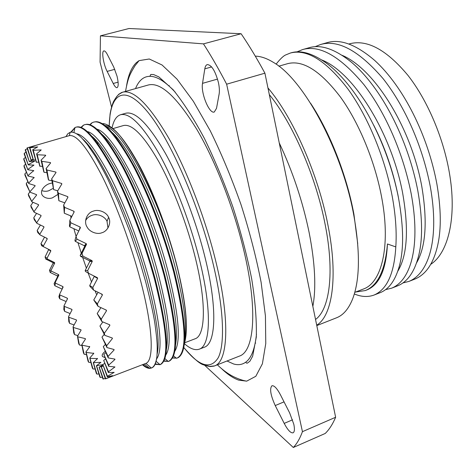 <?xml version="1.0" encoding="UTF-8"?>
<svg xmlns="http://www.w3.org/2000/svg" width="476" height="476" viewBox="0 0 476 476"><rect width="100%" height="100%" fill="white"/><g stroke="black" fill="none" stroke-linecap="round" stroke-linejoin="round"><path stroke-width="0.71" d="M116.418 96.92L118.81 94.236L121.594 92.517L148.423 84.966C160.668 81.937 176.935 96.961 197.213 130.043C216.473 162.953 235.215 211.856 244.967 255.374C257.873 312.22 253.815 351.514 239.458 356.09L214.021 366.109L210.255 366.574L206.727 365.871M112.086 127.788C113.615 120.41 116.441 116.055 120.565 114.728C129.948 112.485 142.949 125.795 159.561 154.652C175.364 183.254 191.239 225.225 200.188 262.568C212.082 311.679 210.416 345.802 199.283 349.17C195.13 350.616 190.168 348.777 184.39 343.648M120.565 114.728L125.753 113.24C135.321 110.944 148.464 124.171 165.178 152.927C181.07 181.439 196.939 223.303 205.799 260.586C217.58 309.626 215.67 343.773 204.323 347.23L199.283 349.17M113.032 128.579L123.445 125.545C132.019 123.522 143.841 135.624 158.919 161.858C173.246 187.818 187.615 225.767 195.779 259.64C206.661 304.342 205.275 335.741 195.059 338.811L184.652 342.774M104.934 125.557C113.675 125.801 125.521 139.813 140.468 167.6C154.712 195.023 169.045 233.734 177.578 268.178C184.831 298.297 187.603 320.931 185.902 336.068M184.242 344.1C188.52 330.636 186.277 305.384 177.512 268.339L175.501 260.539C168.391 235.221 162.471 218.686 155.432 201.104C149.089 185.973 145.543 178.149 137.332 162.477C128.627 147.191 121.564 136.874 116.15 131.525C110.819 126.42 106.368 123.778 102.804 123.593M172.657 357.732L174.763 358.19L174.96 357.06M65.98 136.6L67.735 133.821L70.299 132.209C73.566 131.751 77.344 133.643 81.64 137.879L87.084 144.157L95.265 156.14C101.192 166.386 105.464 174.246 108.088 179.72L118.119 201.759L129.71 231.3L139.153 259.331L145.608 281.554C151.124 303.212 154.343 318.147 155.259 326.352C157.163 340.691 157.61 346.486 156.913 356.5C156.027 363.063 154.176 366.901 151.362 368.025L149.714 368.382L144.24 364.033M144.639 364.033L144.216 364.045M82.961 139.248C101.102 155.349 130.918 219.739 146.846 279.126C156.646 316.576 160.061 341.631 157.098 354.281M76.707 133.798C84.787 135.136 96.378 150.202 111.485 178.994C126.057 208.381 138.522 241.522 148.875 278.412C160.46 323.585 163.03 350.431 156.592 358.958M92.064 136.38C110.616 152.017 140.801 216.294 156.509 275.729C165.886 312.072 169.147 336.788 166.279 349.866M87.316 131.572C103.447 134.422 140.902 206.846 158.52 275.021C169.712 319.283 172.098 346.016 165.672 355.209M102.197 134.506C121.35 151.249 150.874 214.057 166.106 272.349C175.067 307.579 178.173 331.921 175.424 345.374M96.878 129.145C113.823 133.048 150.969 204.454 168.099 271.647C178.916 315.041 181.112 341.643 174.704 351.449M90.208 148.411L90.25 147.518M112.33 132.697C132.019 150.481 160.864 211.832 175.626 269C184.188 303.117 187.157 327.06 184.527 340.834M106.41 126.753C123.355 131.543 158.193 196.433 175.501 260.539M149.714 368.382C147.578 368.382 145.144 367.169 142.419 364.735M156.913 356.5C156.211 363.021 154.504 366.812 151.802 367.853L151.267 368.019C148.929 368.501 146.174 367.329 143.008 364.509M70.859 132.09L75.018 127.503L75.672 127.27C83.431 124.896 95.676 138.819 112.419 169.051C128.181 199.093 143.556 239.226 154.42 278.847C167.409 330.689 169.289 359.291 160.055 364.664L155.069 364.33M75.672 127.27L77.017 126.931C85.014 125.563 97.288 139.998 113.841 170.235C129.347 200.104 144.424 239.618 155.105 278.609C168.153 330.808 169.95 359.44 160.495 364.503L159.882 364.735M160.037 364.652L155.259 363.908M80.866 127.419L83.473 125.152L84.597 124.706C92.671 122.243 105.172 136.035 122.1 166.082C138.016 195.951 153.397 235.912 164.095 275.437C176.911 327.53 178.387 356.185 168.522 361.403L163.809 361.189M84.603 124.706L86.465 124.301C94.908 123.486 107.421 138.111 124.01 168.177C139.486 197.76 154.373 236.715 164.773 275.193C177.459 326.756 179 355.376 169.391 361.058L168.522 361.403M168.218 361.427L164.006 360.802M71.418 132.036L74.982 127.657M81.247 127.562L83.425 125.372M89.726 124.73L91.85 122.867L93.469 122.159C101.852 119.607 114.603 133.268 131.715 163.131C147.786 192.834 163.161 232.627 173.698 272.046C186.265 324.025 187.401 352.704 177.108 358.089L172.485 358.041M85.424 142.074L85.448 141.753M90.095 124.855L91.785 123.153M93.469 122.159L95.908 121.713C104.779 121.451 117.518 136.261 134.119 166.142C149.553 195.434 164.238 233.835 174.371 271.808C186.646 322.419 187.99 350.996 178.405 357.535L177.108 358.089M33.082 159.406L30.988 159.966L27.031 147.935L69.389 135.618C76.6 134.393 87.572 148.024 102.304 176.507C116.388 204.668 131.346 245.295 140.7 281.149C153.082 328.244 154.153 360.594 145.87 363.402L105.422 378.902L101.204 366.859L103.215 365.967M28.643 147.405L34.688 145.811L29.524 147.822L37.693 146.9L32.713 149.779L33.278 150.285L41.216 149.922L36.581 153.885L37.241 154.724L45.523 155.188L45.72 155.462L41.067 160.138L41.823 161.316L50.408 162.584L50.629 162.947L46.112 168.51L46.951 170.015L55.805 172.05L56.043 172.502L51.634 178.905L52.533 180.713L61.6 183.456L61.85 183.986L57.513 191.162L58.465 193.244L67.675 196.606L67.943 197.207L63.635 205.055L64.611 207.369L73.905 211.237L74.173 211.891L69.859 220.299L70.835 222.792L80.141 227.04L80.402 227.736L76.035 236.554L76.987 239.172L86.227 243.647L86.483 244.372L82.015 253.44L82.925 256.124L92.029 260.67L92.267 261.401L87.655 270.558L88.5 273.242L97.39 277.698L97.61 278.418L92.82 287.486L93.582 290.104L102.197 294.317L102.388 295.013L97.39 303.825L98.044 306.312L106.332 310.132L106.499 310.786L101.263 319.2L101.804 321.502L109.724 324.805L109.849 325.4L104.363 333.265L104.779 335.336L112.3 338.014L112.39 338.543L106.654 345.749L106.933 347.551L114.032 349.509L114.091 349.961L108.094 356.423L108.242 357.922L114.918 359.112L114.936 359.475L108.695 365.122L108.712 366.306L114.948 366.966L108.48 371.756L108.373 372.607L114.163 372.357L107.481 376.284L107.255 376.802L112.628 375.647L105.422 378.902M105.291 378.521L102.947 378.967L99.067 367.175L103.131 366.002M102.352 377.165L100.406 377.516L99.889 377.093L96.402 365.741L102.774 364.658M98.925 373.952L96.92 374.1L96.331 373.404L93.272 362.652L100.918 362.355L96.402 365.741M95.087 369.025L93.004 368.983L92.356 368.031L89.75 358.029L89.97 358.351L97.532 358.606L93.272 362.652M90.928 362.545L88.732 362.313L88.036 361.135L85.9 351.99L86.138 352.395L93.79 353.37L89.75 358.029M86.525 354.68L84.181 354.251L83.443 352.865L81.789 344.689L82.045 345.159L89.756 346.79L85.9 351.99M81.973 345.594L79.421 344.957L78.659 343.392L77.487 336.258L77.749 336.794L85.287 338.609L85.496 339.007L81.789 344.689M77.868 335.622L74.524 334.598L73.744 332.885L73.054 326.851L73.322 327.44L80.872 329.713L81.087 330.16L77.487 336.258M74.101 324.953L69.555 323.335L68.77 321.49L68.556 316.611L68.83 317.254L76.362 319.914L76.576 320.402L73.054 326.851M70.15 313.553L64.581 311.328L63.802 309.388L64.052 305.699L64.319 306.377L71.828 309.358L72.043 309.876L68.556 316.611M66.128 301.552L59.655 298.744L58.887 296.721L59.595 294.251L59.857 294.959L67.318 298.196L67.532 298.744L64.052 305.699M62.136 289.105L54.841 285.731L54.097 283.66L57.632 276.52L57.429 275.949L50.188 272.45L49.48 270.35L53.104 263.18L52.913 262.609L45.755 259.051L45.083 256.951L48.713 249.436M48.832 249.811L50.819 250.983L50.64 250.406L41.59 245.699L40.966 243.611L44.542 237.143M85.638 220.525C87.173 217.889 89.339 216.14 92.13 215.283C97.163 213.218 105.059 216.342 107.035 221.394L107.951 227.998M93.463 211.088C86.84 212.712 83.294 221.816 87.257 227.296C89.661 231.889 97.11 234.781 101.799 232.77C107.939 231.241 111.687 222.59 108.57 217.306C106.553 212.183 98.574 209.006 93.463 211.088M105.238 351.33C102.453 353.567 101.566 355.31 102.59 356.572L105.041 357.649M52.3 182.986L50.034 183.48C45.47 184.593 40.847 189.507 41.567 192.941C41.543 196.796 47.624 199.646 52.425 197.837L57.888 194.422M53.181 188.341L48.766 190.751C46.41 191.513 44.089 191.459 41.811 190.602M40.049 234.912L37.176 230.497L37.747 232.538L40.049 234.912L47.064 238.405L47.231 238.97L43.298 246.098L43.512 246.824M36.932 223.339L33.76 217.758L34.272 219.728L36.932 223.339L43.822 226.671L43.965 227.225L39.853 234.198M34.201 212.266L30.773 205.561L31.214 207.435L34.201 212.266L40.954 215.372L41.079 215.896L36.753 222.655M31.904 201.836L28.257 194.071L28.619 195.826L31.904 201.836L38.502 204.644L38.61 205.138L34.052 211.612M30.077 192.215L26.263 183.462L26.543 185.063L30.077 192.215L36.521 194.648L36.604 195.106L31.779 201.235M28.768 183.558L24.829 173.895L25.014 175.323L28.768 183.558L35.04 185.539L35.099 185.955L29.988 191.667M28.007 176.013L24.002 165.553L24.092 166.779L28.007 176.013L34.099 177.477L28.709 183.07M27.828 169.742L23.812 158.609L23.8 159.597L27.828 169.742L33.731 170.61L27.977 175.596M28.251 164.886L24.3 153.224L24.181 153.962L28.251 164.886L33.963 165.095L27.834 169.402M29.304 161.59L25.484 149.565L25.252 150.023L29.304 161.59L34.813 161.072L28.298 164.642M33.225 159.876L29.387 161.441M30.988 159.966L33.064 159.359M29.524 147.822L33.302 160.132L35.575 159.841M32.713 149.779L36.235 162.149L38.746 162.197M36.581 153.885L39.752 166.065L42.548 166.475M41.067 160.138L43.81 171.878L44.072 172.288L46.963 172.687M46.112 168.51L48.35 179.547L48.635 180.065L51.943 180.797M51.634 178.905L53.598 189.591L57.721 190.811M57.513 191.162L58.851 200.711L64.825 202.865M63.635 205.055L64.29 213.218L71.876 216.354M69.859 220.299L69.466 226.005L69.799 226.856L78.808 230.955M76.035 236.554L74.928 240.44L75.25 241.332L84.365 245.741L84.621 246.455L80.2 255.404L80.515 256.314L89.494 260.794L89.732 261.52L85.174 270.546L85.466 271.457L88.5 273.242M92.82 287.486L89.732 285.511L94.343 276.169M89.732 285.511L89.988 286.403L93.582 290.104M76.089 236.441L73.893 228.706M71.055 217.948L70.519 215.783M135.535 88.566C137.148 84.52 139.2 81.444 141.699 79.325C144.044 77.356 146.763 76.356 149.863 76.327C156.842 76.243 165.291 81.527 175.222 92.183M256.475 334.164C254.987 348.652 251.435 357.964 245.824 362.111C242.272 364.705 238.184 365.324 233.555 363.962L227.01 360.998M221.495 368.579C227.587 374.416 233.347 378.277 238.785 380.163L246.687 381.145L255.814 376.284L262.389 363.789L265.769 343.535L265.435 315.993L261.116 282.327C256.261 257.391 249.573 231.52 241.046 204.71C231.669 178.191 221.388 153.522 210.208 130.71L193.333 101.263L176.977 79.099L162.06 64.992L149.274 58.994L139.063 60.63L136.332 62.683C131.525 67.354 128.27 75.077 126.562 85.847M117.025 76.136C118.566 82.86 118.578 86.703 117.054 87.673C116.019 87.846 114.746 86.448 113.223 83.49L107.136 71.4C103.465 64.403 101.329 51.17 103.881 50.902C104.857 50.736 106.071 52.051 107.528 54.853L113.758 67.092L117.025 76.136M218.407 82.503C219.406 87.173 219.644 91.041 219.121 94.111L216.515 108.349L214.271 112.015C209.309 114.18 200.64 92.927 202.526 83.354L204.811 68.836C205.21 66.39 206.037 64.968 207.292 64.575C211.582 64.914 215.283 70.888 218.407 82.503M293.811 424.283C294.811 429.132 294.567 431.976 293.067 432.815C290.693 433.231 287.736 430.09 284.202 423.39L275.229 405.558C270.564 395.199 269.47 388.6 271.939 385.768C274.146 385.322 276.955 388.279 280.364 394.64L289.634 412.87L293.811 424.283M354.787 292.359L363.331 289.057C381.347 282.94 390.677 247.395 382.073 199.605C375.671 163.191 359.481 123.51 340.637 97.3C320.586 70.966 302.92 59.75 287.647 63.659L278.841 66.182M365.253 290.568L367.341 289.753C379.509 284.499 386.209 269.243 387.446 243.986C385.257 270.088 377.861 285.618 365.253 290.568L355.679 292.014M387.446 243.986L395.8 246.907C396.764 232.835 395.77 217.092 392.813 199.67C386.036 160.335 368.513 117.399 348.051 89.149C326.274 60.797 307.091 48.742 290.491 52.991L285.761 54.907C283.446 55.853 280.227 58.935 276.092 64.165M354.334 293.948C361.326 296.917 367.912 297.28 374.094 295.037L380.264 292.627C388.589 289.289 394.729 281.179 398.692 268.297C403.981 251.387 403.898 227.849 398.454 197.671C387.708 143.02 358.725 88.292 328.107 64.433C313.535 53.562 301.088 49.724 290.759 52.919L290.622 52.955M374.094 295.037C387.024 289.456 394.259 273.414 395.8 246.907M403.011 282.917L408.938 281.405L414.935 279.061C426.193 274.39 433.844 262.835 437.884 244.402C441.365 228.367 441.032 208.244 436.891 184.034C427.722 134.91 403.475 86.715 374.731 60.47C356.119 44.5 340.15 38.592 326.822 42.739L320.586 44.5L314.88 46.779M408.938 281.405C429.221 273.236 439.592 238.137 430.256 186.39C422.42 145.965 405.118 106.66 383.132 78.683C359.077 50.771 338.228 39.377 320.586 44.5M385.596 289.634L391.641 288.176L397.722 285.796C407.438 281.84 414.334 272.111 418.41 256.6C422.807 240.017 422.611 218.079 417.827 190.799C407.873 138.867 381.264 87.406 351.389 62.177C334.83 48.927 320.675 44.137 308.918 47.79L302.599 49.575L296.822 51.943M391.641 288.176C411.199 280.287 420.843 245.235 411.085 193.191C402.934 152.528 385.602 112.86 363.854 84.538C340.09 56.257 319.67 44.607 302.593 49.575M310.56 103.227C329.904 132.411 346.837 175.519 353.936 214.349L357.72 243.676M255.291 56.144C260.771 56.257 266.762 58.316 273.278 62.308C303.533 79.224 342.452 150.69 354.025 216.55C360.272 252.494 359.832 279.912 352.686 298.803C348.7 308.841 343.303 315.177 336.508 317.807L316.79 325.584M267.946 87.929C292.835 116.953 318.367 174.543 328.071 225.785C338.293 277.401 332.188 315.939 316.713 325.197M255.713 343.125L255.249 342.916M279.245 142.901C292.77 171.657 302.736 201.532 309.132 232.532C315.076 263.127 316.314 287.748 312.845 306.389M348.795 44.03L349.735 43.762C367.186 39.24 386.613 49.796 407.997 75.428C428.031 100.971 444.429 140.128 449.975 176.453C456.645 219.079 447.773 253.268 430.738 264.329M416.506 262.966C425.865 246.913 427.627 221.4 421.784 186.419C411.187 127.854 374.701 69.008 342.173 55.335M398.448 197.641L397.918 194.857C392.76 169.986 384.691 146.763 373.725 125.194M397.686 271.397C407.319 255.63 408.979 229.551 402.666 193.179C391.456 133.131 353.775 72.489 321.794 59.952M111.545 106.975L100.073 62.136L100.436 35.831L203.466 43.875C211.177 55.87 218.895 69.312 226.635 84.192L302.444 431.672C299.94 438.497 296.893 443.769 293.311 447.488L204.597 365.235M203.466 43.875L241.118 33.736L129.002 28.512L100.436 35.831M302.444 431.672L335.634 417.256C332.688 424.193 329.213 429.602 325.203 433.475L293.311 447.488M241.118 33.736C249.091 45.458 257.022 58.613 264.918 73.191L226.635 84.192M335.634 417.256L264.918 73.191M168.962 85.942L169.206 85.496M96.705 294.822L95.045 290.824M91.565 282.078L88.155 273.034M86.388 268.161L82.657 257.385M81.283 253.22L77.939 242.623M97.39 303.825L93.766 299.957L98.11 292.323M93.766 299.957L98.044 306.312M101.263 319.2L97.187 313.565L100.9 307.645M97.187 313.565L101.804 321.502M104.363 333.265L99.948 326.036L102.834 321.943M99.948 326.036L104.779 335.336M106.654 345.749L101.983 337.127L104.238 334.348M101.983 337.127L106.933 347.551M108.094 356.423L103.286 346.641L105.386 344.422M103.286 346.641L108.242 357.922M108.695 365.122L103.845 354.436L105.85 352.668M103.845 354.436L108.712 366.306M108.48 371.756L103.685 360.415L105.624 359.011M103.685 360.415L108.373 372.607M107.481 376.284L102.822 364.527L104.732 363.444M102.822 364.527L107.255 376.802M102.887 365.086L99.067 367.175M54.841 285.731L55.496 283.149L62.892 286.576L63.1 287.135L59.595 294.251M55.496 283.149L55.24 282.423L58.804 275.211L58.602 274.634L51.283 271.088L51.039 270.356L54.698 263.109L54.502 262.532L47.273 258.932L47.041 258.2L50.819 250.983M46.285 238.012L47.231 238.97M40.966 243.611L43.298 246.098M45.083 256.951L47.041 258.2M45.755 259.051L47.273 258.932M52.913 262.609L54.502 262.532M53.104 263.18L54.698 263.109M49.48 270.35L51.039 270.356M50.188 272.45L51.283 271.088M57.429 275.949L58.602 274.634M57.632 276.52L58.804 275.211M54.097 283.66L55.24 282.423M62.195 288.974L62.892 286.576M59.655 298.744L59.857 294.959M67.229 299.344L67.318 298.196M64.581 311.328L64.319 306.377M71.858 310.239L71.828 309.358M69.555 323.335L68.83 317.254M76.446 320.657L76.362 319.914M74.524 334.598L73.322 327.44M80.974 330.356L80.872 329.713M79.421 344.957L77.749 336.794M85.4 339.162L85.287 338.609M84.181 354.251L82.045 345.159M89.661 346.921L89.553 346.445M88.732 362.313L86.138 352.395M93.701 353.478L93.599 353.091M93.004 368.983L89.97 358.351M97.449 358.69L97.36 358.386M96.92 374.1L93.474 362.885M100.406 377.516L96.58 365.877M103.375 379.086L99.216 367.204M105.755 378.706L101.317 366.782M114.936 359.475L114.758 359.082M114.091 349.961L113.835 349.461M112.39 338.543L112.05 337.924M109.849 325.4L109.391 324.668M106.499 310.786L105.839 309.906M102.388 295.013L101.251 293.853M97.61 278.418L94.462 276.574M87.655 270.558L85.174 270.546M92.267 261.401L89.732 261.52M92.029 260.67L89.494 260.794M82.925 256.124L80.515 256.314M82.015 253.44L80.2 255.404M86.483 244.372L84.621 246.455M86.227 243.647L84.365 245.741M76.987 239.172L75.25 241.332M80.141 227.04L79.284 229.991M70.835 222.792L69.799 226.856M73.905 211.237L73.804 212.611M64.611 207.369L64.29 213.218M67.675 196.606L67.711 197.611M58.465 193.244L58.851 200.711M61.6 183.456L61.684 184.26M52.533 180.713L53.598 189.591M55.805 172.05L55.906 172.699M46.951 170.015L48.635 180.065M50.408 162.584L50.51 163.095M41.823 161.316L44.072 172.288M45.523 155.188L45.607 155.569M37.241 154.724L39.984 166.362M33.278 150.285L36.426 162.334M29.976 147.988L33.463 160.198M27.376 147.78L31.107 159.924M25.484 149.565L27.316 148.798M24.3 153.224L26.037 152.261M23.812 158.609L25.478 157.449M33.606 170.592L33.736 170.908M24.002 165.553L25.621 164.19M33.963 177.441L34.129 177.834M24.829 173.895L26.436 172.306M34.885 185.491L35.099 185.955M26.263 183.462L27.882 181.612M36.343 194.577L36.604 195.106M28.257 194.071L29.928 191.917M38.282 204.549L38.61 205.138M30.773 205.561L33.04 202.312M40.662 215.235L41.079 215.896M33.76 217.758L36.575 213.343M43.399 226.469L43.965 227.225M37.176 230.497L40.406 225.011M95.646 140.741L95.736 140.027M97.681 143.46L97.848 142.449M269.315 94.587C292.633 123.022 316.04 176.721 325.167 224.565C334.741 272.73 329.594 309.412 315.534 319.467M109.177 125.712L110.081 114.061C110.956 109.04 112.104 104.869 113.526 101.549C117.786 94.385 118.334 95.135 119.125 94.165L122.606 92.171C133.815 89.423 149.274 104.887 168.986 138.558C187.746 172.032 206.507 221.56 216.776 265.412C230.342 322.704 227.683 361.837 214.527 365.925L209.743 366.377L203.865 364.955C200.063 364.182 193.351 358.357 183.73 347.486M183.748 347.397C199.194 366.633 210.731 370.007 218.359 357.506C224.981 343.785 223.857 309.513 213.551 265.614C199.557 205.638 169.843 138.129 146.775 110.896C123.581 83.27 109.908 94.01 109.242 125.753M113.223 83.49L118.102 82.146M284.202 423.39L292.556 419.814M275.229 405.558L284.035 401.863M204.811 68.836L211.63 66.932M202.526 83.354L217.526 79.087M107.136 71.4L114.787 69.335M151.279 368.055L151.802 367.853M145.87 363.402L151.362 368.025M149.863 76.327L150.821 74.446L153.659 74.571L158.859 76.91L173.216 89.833C183.778 103.03 194.202 119.297 204.496 138.635C214.783 159.775 224.261 182.605 232.937 207.114C240.844 231.889 247.092 255.832 251.691 278.93C255.19 300.588 256.731 319.949 256.308 337.026L252.655 356.197L249.906 361.219L247.336 363.152L246.336 363.015L245.824 362.111M217.348 364.812C223.006 370.298 228.712 374.404 234.472 377.117C239.226 379.307 243.301 380.651 246.687 381.145M139.063 60.63L134.952 65.807C130.109 74.018 128.205 76.773 125.527 91.356M108.57 217.306L107.035 221.394M69.389 135.618L70.15 132.251M73.905 132.423L75.018 127.503M156.104 361.32L160.055 364.664M164.869 358.577L168.284 361.486M173.52 355.828L176.412 358.309"/></g></svg>
